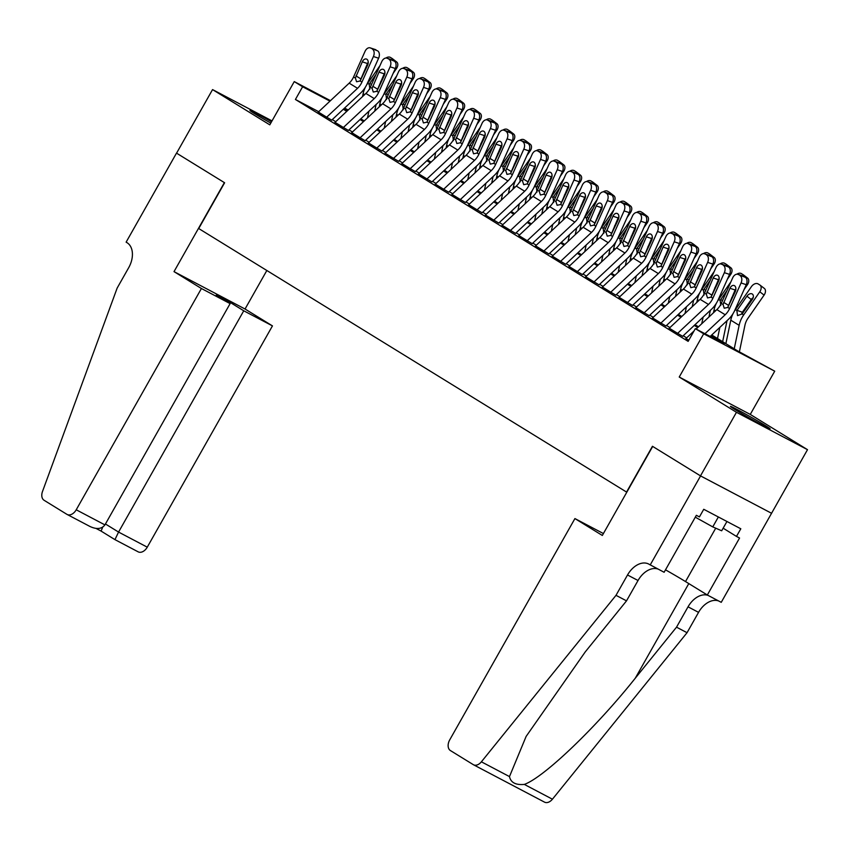 <?xml version="1.0" encoding="UTF-8"?>
<svg xmlns="http://www.w3.org/2000/svg" width="850" height="850" viewBox="0 0 850 850"><rect width="100%" height="100%" fill="white"/><g stroke="black" fill="none" stroke-linecap="round" stroke-linejoin="round"><path stroke-width="1.27" d="M765.234 425.478A22.812 0.765 29.5 0 0 743.474 412.941A22.812 0.765 29.5 0 0 730.405 406.364A22.812 0.765 29.5 0 0 735.282 409.721A22.812 0.765 29.5 0 0 757.042 422.259A22.812 0.765 29.5 0 0 770.111 428.825A22.812 0.765 29.5 0 0 765.234 425.478M271.533 121.762A22.812 0.765 29.5 0 0 249.953 110.426A22.812 0.765 29.5 0 0 254.819 113.783A22.812 0.765 29.5 0 0 270.778 123.091M711.747 334.974L737.577 350.88L774.722 371.184L703.694 333.795L695.332 328.652L724.136 343.804L710.972 335.697M650.207 564.942L700.57 475.926L652.694 446.431L602.331 535.457L574.919 518.574L449.735 739.851A8.776 5.876 -62.2 0 0 450.426 750.571L473.237 764.617A8.776 5.876 -62.2 0 0 473.471 764.756A8.776 5.876 -62.2 0 0 481.387 761.812L616.006 595.329L627.523 574.982A20.464 13.717 117.8 0 1 648.752 564.071A20.464 13.717 117.8 0 1 649.294 564.379L664.126 572.273L696.362 515.302L699.433 516.917L703.747 509.288L740.807 528.785L736.482 536.414L739.564 538.029L707.327 595L721.246 602.331L807.5 449.671L750.263 414.418L774.722 371.184M771.524 513.262L700.496 475.873L736.461 412.293L807.5 449.671M272.032 120.891L212.553 89.59L269.79 124.844L294.259 81.6L330.48 100.661M700.496 475.873L652.449 446.282L626.546 492.065L198.73 228.544L224.623 182.761L176.577 153.17L212.553 89.59M685.876 338.598L688.659 340.436M669.162 328.312L682.624 336.292M652.46 318.017L665.911 325.996M635.747 307.721L649.209 315.701L678.056 288.692A21.93 16.256 121.6 0 0 684.675 279.374L696.139 253.799L690.923 252.089A5.844 3.868 -71.8 0 0 689.956 244.726L688.287 243.706A5.844 3.868 -71.8 0 0 687.735 243.44A5.844 3.868 -71.8 0 0 682.571 246.946L671.107 272.521A14.62 10.837 121.6 0 1 666.697 278.736L635.853 307.615A10.232 7.586 -58.4 0 0 635.662 307.796M619.034 297.426L632.496 305.416M602.321 287.13L615.782 295.12M585.607 276.845L599.069 284.824M568.894 266.549L582.356 274.529L611.214 247.52A21.93 16.256 121.6 0 0 617.833 238.202L629.287 212.627L624.081 210.917A5.844 3.868 -71.8 0 0 623.103 203.554L621.435 202.523A5.844 3.868 -71.8 0 0 620.883 202.268A5.844 3.868 -71.8 0 0 615.719 205.764L604.265 231.349A14.62 10.837 121.6 0 1 599.856 237.554L569.001 266.443A10.232 7.586 -58.4 0 0 568.82 266.624M552.181 256.254L565.643 264.233L594.501 237.224A21.93 16.256 121.6 0 0 601.12 227.906L612.574 202.332L607.367 200.621A5.844 3.868 -71.8 0 0 606.401 193.258L604.722 192.227A5.844 3.868 -71.8 0 0 604.169 191.972A5.844 3.868 -71.8 0 0 599.006 195.479L587.552 221.053A14.62 10.837 121.6 0 1 583.143 227.258L552.298 256.148A10.232 7.586 -58.4 0 0 552.107 256.328M535.479 245.958L548.93 253.948M518.766 235.663L532.227 243.653M502.053 225.377L515.514 233.357M485.339 215.082L498.801 223.061L527.659 196.053A21.93 16.256 121.6 0 0 534.278 186.734L545.732 161.16L540.515 159.449A5.844 3.868 -71.8 0 0 539.548 152.086L537.88 151.056A5.844 3.868 -71.8 0 0 537.327 150.801A5.844 3.868 -71.8 0 0 532.164 154.296L520.71 179.881A14.62 10.837 121.6 0 1 516.29 186.086L485.446 214.976A10.232 7.586 -58.4 0 0 485.265 215.156M468.626 204.786L482.088 212.766M451.913 194.491L465.375 202.47M435.2 184.195L448.662 192.185L477.519 165.166A21.93 16.256 121.6 0 0 484.139 155.847L495.592 130.273L490.386 128.562A5.844 3.868 -71.8 0 0 489.419 121.21L487.741 120.179A5.844 3.868 -71.8 0 0 487.188 119.924A5.844 3.868 -71.8 0 0 482.024 123.42L470.571 148.994A14.62 10.837 121.6 0 1 466.161 155.21L435.317 184.099A10.232 7.586 -58.4 0 0 435.126 184.269M418.498 173.91L431.949 181.889L460.806 154.881A21.93 16.256 121.6 0 0 467.426 145.562L478.879 119.978L473.673 118.277A5.844 3.868 -71.8 0 0 472.706 110.914L471.027 109.884A5.844 3.868 -71.8 0 0 470.475 109.629A5.844 3.868 -71.8 0 0 465.311 113.124L453.858 138.699A14.62 10.837 121.6 0 1 449.448 144.914L418.604 173.804A10.232 7.586 -58.4 0 0 418.413 173.984M401.784 163.614L415.236 171.594M385.071 153.319L398.533 161.298M368.358 143.023L381.82 151.002M351.645 132.727L365.107 140.718M334.932 122.442L348.394 130.422M318.686 111.711L295.418 99.471L688.139 341.371L695.332 328.652M686.662 337.875L683.219 335.75M669.949 327.579L666.506 325.454M653.236 317.284L649.793 315.169M636.523 306.988L633.08 304.874M619.809 296.692L616.367 294.578M603.096 286.408L599.664 284.283M586.394 276.112L582.951 273.987M569.681 265.816L566.238 263.702M552.968 255.521L549.525 253.406M536.254 245.225L532.812 243.111M519.541 234.94L516.099 232.815M502.828 224.644L499.386 222.519M486.115 214.349L482.683 212.224M469.413 204.053L465.97 201.939M452.699 193.758L449.257 191.643M435.986 183.472L432.544 181.347M419.273 173.177L415.831 171.052M402.56 162.881L399.118 160.756M385.847 152.586L382.404 150.471M369.134 142.29L365.702 140.176M352.421 131.994L348.989 129.88M335.718 121.709L332.276 119.584M318.219 112.147L331.681 120.126M750.263 414.418L679.224 377.039L736.461 412.293M679.224 377.039L703.694 333.795M295.418 99.471L302.611 86.753L294.259 81.6M347.703 110.479L344.845 108.981L347.533 110.638M360.804 118.809L364.246 120.923M377.517 129.104L380.959 131.219M394.23 139.4L397.672 141.514M410.943 149.685L414.386 151.81M427.656 159.981L431.099 162.106M444.369 170.276L447.801 172.391M461.082 180.572L464.514 182.686M477.785 190.867L481.228 192.982M494.498 201.153L497.941 203.278M511.211 211.448L514.654 213.573M527.924 221.744L531.367 223.858M544.638 232.039L548.08 234.154M561.351 242.335L564.793 244.449M578.064 252.62L581.496 254.745M594.766 262.916L598.209 265.041M611.479 273.211L614.922 275.336M628.192 283.507L631.635 285.621M644.906 293.803L648.348 295.917M661.619 304.087L665.061 306.212M678.332 314.383L681.774 316.508M695.045 324.679L698.477 326.804M344.558 108.078L348.213 110.001M329.97 101.15L302.611 86.753M697.701 327.526L694.259 325.412M680.988 317.231L677.556 315.116M664.286 306.935L660.843 304.821M647.572 296.65L644.13 294.525M630.859 286.354L627.417 284.229M614.146 276.059L610.704 273.934M597.433 265.763L593.991 263.649M580.72 255.468L577.278 253.353M564.007 245.183L560.575 243.058M547.304 234.887L543.862 232.762M530.591 224.591L527.149 222.466M513.878 214.296L510.436 212.181M497.165 204L493.723 201.886M480.452 193.704L477.009 191.59M463.739 183.419L460.296 181.294M447.026 173.124L443.594 170.999M430.323 162.828L426.881 160.714M413.61 152.532L410.168 150.418M396.897 142.237L393.454 140.123M380.184 131.952L376.741 129.827M363.471 121.656L360.028 119.531M346.757 111.361L343.315 109.246M318.144 112.221A10.232 7.586 -58.4 0 1 318.336 112.041L349.18 83.151A14.62 10.837 121.6 0 0 353.589 76.946L365.043 51.361A5.844 3.868 -71.8 0 1 370.207 47.866A5.844 3.868 -71.8 0 1 370.759 48.121L377.644 50.862L370.759 48.121M331.67 120.158L360.538 93.118A21.93 16.256 121.6 0 0 367.158 83.799L378.611 58.225L373.405 56.514A5.844 3.868 -71.8 0 0 372.438 49.151M326.506 117.364A10.232 7.586 -58.4 0 1 326.687 117.183L357.531 88.304A14.62 10.837 121.6 0 0 361.941 82.089L373.405 56.514M368.231 62.284A4.675 3.092 -71.8 0 0 367.487 63.537L360.028 81.09M377.644 50.862A5.844 3.868 108.2 0 1 378.611 58.225M370.207 47.866L375.424 49.576A5.844 3.868 108.2 0 1 375.976 49.831M355.385 78.051L362.281 61.827A4.675 3.092 108.2 0 1 366.403 59.032A4.675 3.092 108.2 0 1 366.849 59.234A4.675 3.092 108.2 0 1 367.625 65.121L360.145 80.984L356.575 81.759L355.385 78.051L353.589 76.946M374.712 111.127L376.093 104.486M393.168 73.323L396.44 68.637L395.547 67.957M380.577 81.919L382.946 78.519M367.508 117.874L368.9 111.233M362.525 96.603L363.12 93.723A21.93 16.256 -58.4 0 1 365.5 86.955M366.616 84.936A21.93 16.256 -58.4 0 1 367.668 83.321L379.971 65.631M369.867 89.165L369.219 84.267L369.676 83.523L371.588 84.373M385.921 58.034A5.844 3.91 -52.5 0 1 390.447 57.449L392.116 58.48A5.844 3.91 -52.5 0 1 392.339 58.629L396.652 61.933A5.844 3.91 127.5 0 1 396.44 68.637M376.093 74.29L369.676 83.523M393.444 60.594A5.844 3.91 -52.5 0 0 392.339 58.629M726.941 521.486L721.682 530.783L712.757 526.894L695.3 517.183M718.367 516.97L712.757 526.894M201.418 288.511L76.224 509.788L104.933 524.896L230.116 303.62L201.418 288.511L174.016 271.628L224.379 182.612L176.502 153.117L126.129 242.144L127.054 242.707A20.464 13.717 -62.2 0 1 128.679 267.718L117.162 288.065L42.5 491.481A8.776 5.876 -62.2 0 0 44.083 500.278L66.895 514.335A8.776 5.876 -62.2 0 0 67.129 514.462A8.776 5.876 -62.2 0 0 76.224 509.788M266.836 270.502L245.044 309.017L174.016 271.628M245.044 309.017L272.457 325.89L243.748 310.792L229.883 302.249L216.251 295.078L230.116 303.62M243.748 310.792L118.564 532.068L147.262 547.166A8.776 5.876 117.8 0 1 138.167 551.841A8.776 5.876 117.8 0 1 137.934 551.714M272.457 325.89L147.262 547.166M229.883 302.249L229.373 303.152M138.167 551.841L114.952 539.633L118.564 532.068L105.442 523.983M96.124 528.477L101.086 531.091L102.691 527.202M104.933 524.896C101.639 529.104 96.613 529.614 89.834 526.405L67.129 514.462M616.006 595.329L626.514 600.854L585.246 651.907L526.129 736.408L509.479 776.592C510.786 782.595 515.737 785.209 524.333 784.412C543.936 777.431 596.307 727.292 635.258 678.226L676.526 627.173L688.043 606.826A20.464 13.717 117.8 0 1 708.071 595.393M676.526 627.173L687.044 632.708L698.551 612.361A20.464 13.717 117.8 0 1 718.579 600.929M658.059 569.075A20.464 13.717 117.8 0 0 638.031 580.508L626.514 600.854M524.333 784.412L552.426 799.202L687.044 632.708M700.57 475.926L771.609 513.304M574.919 518.574L603.404 533.556M665.508 569.829A32.895 1.105 -150.5 0 1 685.514 581.57L707.327 595M552.426 799.202A8.776 5.876 117.8 0 1 544.51 802.134A8.776 5.876 117.8 0 1 544.276 802.007M723.148 528.201L736.482 536.414M334.858 122.517A10.232 7.586 -58.4 0 1 335.038 122.336L365.893 93.447A14.62 10.837 121.6 0 0 370.303 87.231L381.756 61.657A5.844 3.868 -71.8 0 1 386.92 58.161A5.844 3.868 -71.8 0 1 387.473 58.416L394.358 61.157L387.473 58.416M348.383 130.454L377.251 103.413A21.93 16.256 121.6 0 0 383.871 94.095L395.324 68.51L390.118 66.799A5.844 3.868 -71.8 0 0 389.141 59.447M343.209 127.659A10.232 7.586 -58.4 0 1 343.4 127.479L374.244 98.589A14.62 10.837 121.6 0 0 378.654 92.384L390.118 66.799M384.944 72.569A4.675 3.092 -71.8 0 0 384.2 73.833L376.741 91.386M394.358 61.157A5.844 3.868 108.2 0 1 395.324 68.51M386.92 58.161L392.137 59.872A5.844 3.868 108.2 0 1 392.689 60.127M372.098 88.347L378.983 72.123A4.675 3.092 108.2 0 1 383.116 69.328A4.675 3.092 108.2 0 1 383.562 69.53A4.675 3.092 108.2 0 1 384.338 75.416L376.858 91.269L373.288 92.055L372.098 88.347L370.303 87.231M351.571 132.802A10.232 7.586 -58.4 0 1 351.751 132.632L382.596 103.743A14.62 10.837 121.6 0 0 387.016 97.527L398.469 71.953A5.844 3.868 -71.8 0 1 403.633 68.457A5.844 3.868 -71.8 0 1 404.186 68.712L411.071 71.453L404.186 68.712M365.086 140.739L393.964 113.698A21.93 16.256 121.6 0 0 400.584 104.38L412.038 78.806L406.821 77.095A5.844 3.868 -71.8 0 0 405.854 69.743M359.922 137.955A10.232 7.586 -58.4 0 1 360.113 137.774L390.957 108.885A14.62 10.837 121.6 0 0 395.367 102.68L406.821 77.095M401.657 82.864A4.675 3.092 -71.8 0 0 400.913 84.129L393.454 101.681M411.071 71.453A5.844 3.868 108.2 0 1 412.038 78.806M403.633 68.457L408.85 70.157A5.844 3.868 108.2 0 1 409.402 70.422M388.811 98.632L395.696 82.418A4.675 3.092 108.2 0 1 399.829 79.624A4.675 3.092 108.2 0 1 400.276 79.826A4.675 3.092 108.2 0 1 401.051 85.712L393.571 101.564L390.001 102.351L388.811 98.632L387.016 97.527M368.284 143.097A10.232 7.586 -58.4 0 1 368.464 142.917L399.309 114.038A14.62 10.837 121.6 0 0 403.729 107.823L415.183 82.248A5.844 3.868 -71.8 0 1 420.346 78.742A5.844 3.868 -71.8 0 1 420.899 79.007L427.784 81.738L420.899 79.007M381.799 151.034L410.678 123.994A21.93 16.256 121.6 0 0 417.297 114.676L428.751 89.101L423.534 87.391A5.844 3.868 -71.8 0 0 422.567 80.038M376.635 148.251A10.232 7.586 -58.4 0 1 376.826 148.07L407.671 119.181A14.62 10.837 121.6 0 0 412.08 112.965L423.534 87.391M418.359 93.16A4.675 3.092 -71.8 0 0 417.626 94.424L410.168 111.977M427.784 81.738A5.844 3.868 108.2 0 1 428.751 89.101M420.346 78.742L425.553 80.453A5.844 3.868 108.2 0 1 426.105 80.707M405.524 108.927L412.409 92.714A4.675 3.092 108.2 0 1 416.543 89.909A4.675 3.092 108.2 0 1 416.989 90.121A4.675 3.092 108.2 0 1 417.764 96.007L410.284 111.86L406.714 112.646L405.524 108.927L403.729 107.823M384.997 153.393A10.232 7.586 -58.4 0 1 385.178 153.212L416.022 124.323A14.62 10.837 121.6 0 0 420.431 118.118L431.896 92.533A5.844 3.868 -71.8 0 1 437.059 89.037A5.844 3.868 -71.8 0 1 437.612 89.293L444.497 92.034L437.612 89.293M398.512 161.33L427.391 134.289A21.93 16.256 121.6 0 0 433.999 124.971L445.464 99.397L440.247 97.686A5.844 3.868 -71.8 0 0 439.28 90.323M393.348 158.536A10.232 7.586 -58.4 0 1 393.529 158.366L424.384 129.476A14.62 10.837 121.6 0 0 428.793 123.261L440.247 97.686M435.072 103.456A4.675 3.092 -71.8 0 0 434.339 104.709L426.881 122.272M444.497 92.034A5.844 3.868 108.2 0 1 445.464 99.397M437.059 89.037L442.266 90.748A5.844 3.868 108.2 0 1 442.818 91.003M422.237 119.223L429.123 103.009A4.675 3.092 108.2 0 1 433.256 100.204A4.675 3.092 108.2 0 1 433.691 100.417A4.675 3.092 108.2 0 1 434.467 106.303L426.987 122.156L423.428 122.942L422.237 119.223L420.431 118.118M391.425 121.422L392.806 114.782M409.881 83.619L413.153 78.922L412.261 78.253M397.29 92.214L399.659 88.804M384.221 128.169L385.613 121.529M379.238 106.887L379.833 104.019A21.93 16.256 -58.4 0 1 382.213 97.251M383.329 95.232A21.93 16.256 -58.4 0 1 384.381 93.606L396.684 75.926M386.58 99.45L385.932 94.562L386.389 93.808L388.301 94.658M402.634 68.329A5.844 3.91 -52.5 0 1 407.161 67.745L408.829 68.776A5.844 3.91 -52.5 0 1 409.052 68.924L413.366 72.229A5.844 3.91 127.5 0 1 413.153 78.922M392.806 84.586L386.389 93.808M410.157 70.89A5.844 3.91 -52.5 0 0 409.052 68.924M408.127 131.718L409.519 125.078M426.594 93.914L429.856 89.218L428.974 88.538M414.003 102.51L416.373 99.099M400.934 138.465L402.316 131.824M395.951 117.183L396.546 114.314A21.93 16.256 -58.4 0 1 398.926 107.546M400.042 105.527A21.93 16.256 -58.4 0 1 401.094 103.902L413.397 86.222M403.293 109.746L402.645 104.858L403.102 104.104L405.004 104.954M419.348 78.625A5.844 3.91 -52.5 0 1 423.874 78.041L425.542 79.061A5.844 3.91 -52.5 0 1 425.765 79.22L430.079 82.524A5.844 3.91 127.5 0 1 429.856 89.218M409.519 94.881L403.102 104.104M426.87 81.175A5.844 3.91 -52.5 0 0 425.765 79.22M424.841 142.014L426.233 135.373M443.307 104.21L446.569 99.514L445.687 98.834M430.716 112.806L433.086 109.395M417.647 148.75L419.029 142.109M412.664 127.479L413.259 124.61A21.93 16.256 -58.4 0 1 415.639 117.842M416.755 115.823A21.93 16.256 -58.4 0 1 417.807 114.198L430.111 96.517M420.006 120.041L419.358 115.154L419.815 114.399L421.717 115.249M436.061 88.921A5.844 3.91 -52.5 0 1 440.587 88.326L442.255 89.356A5.844 3.91 -52.5 0 1 442.478 89.516L446.781 92.809A5.844 3.91 127.5 0 1 446.569 99.514M426.233 105.177L419.815 114.399M443.583 91.471A5.844 3.91 -52.5 0 0 442.478 89.516M441.554 152.309L442.946 145.669M460.02 114.506L463.282 109.809L462.4 109.129M447.429 123.091L449.799 119.691M434.361 159.046L435.742 152.405M429.367 137.774L429.973 134.906A21.93 16.256 -58.4 0 1 432.353 128.127M433.468 126.108A21.93 16.256 -58.4 0 1 434.52 124.493L446.824 106.813M436.719 130.337L436.061 125.449L436.528 124.695L438.43 125.545M452.774 99.206A5.844 3.91 -52.5 0 1 457.3 98.621L458.968 99.652A5.844 3.91 -52.5 0 1 459.191 99.801L463.494 103.105A5.844 3.91 127.5 0 1 463.282 109.809M442.946 115.473L436.528 124.695M460.296 101.766A5.844 3.91 -52.5 0 0 459.191 99.801M401.699 163.689A10.232 7.586 -58.4 0 1 401.891 163.508L432.735 134.619A14.62 10.837 121.6 0 0 437.144 128.414L448.609 102.829A5.844 3.868 -71.8 0 1 453.772 99.333A5.844 3.868 -71.8 0 1 454.325 99.588L461.199 102.329L454.325 99.588M415.225 171.626L444.093 144.585A21.93 16.256 121.6 0 0 450.712 135.267L462.177 109.692L456.96 107.982A5.844 3.868 -71.8 0 0 455.993 100.619M410.061 168.831A10.232 7.586 -58.4 0 1 410.242 168.651L441.086 139.772A14.62 10.837 121.6 0 0 445.506 133.556L456.96 107.982M451.786 113.751A4.675 3.092 -71.8 0 0 451.053 115.005L443.594 132.558M461.199 102.329A5.844 3.868 108.2 0 1 462.177 109.692M453.772 99.333L458.979 101.044A5.844 3.868 108.2 0 1 459.531 101.299M438.951 129.519L445.836 113.294A4.675 3.092 108.2 0 1 449.969 110.5A4.675 3.092 108.2 0 1 450.404 110.702A4.675 3.092 108.2 0 1 451.18 116.588L443.7 132.451L440.141 133.227L438.951 129.519L437.144 128.414M458.267 162.594L459.659 155.954M476.723 124.801L479.995 120.105L479.113 119.425M464.132 133.386L466.512 129.986M451.063 169.341L452.455 162.701M446.08 148.07L446.686 145.191A21.93 16.256 -58.4 0 1 449.066 138.423M450.171 136.404A21.93 16.256 -58.4 0 1 451.223 134.789L463.537 117.109M453.433 140.633L452.774 135.734L453.231 134.991L455.143 135.841M469.487 109.501A5.844 3.91 -52.5 0 1 474.002 108.917L475.681 109.948A5.844 3.91 -52.5 0 1 475.894 110.096L480.207 113.401A5.844 3.91 127.5 0 1 479.995 120.105M459.659 125.768L453.231 134.991M477.009 112.062A5.844 3.91 -52.5 0 0 475.894 110.096M426.774 179.127A10.232 7.586 -58.4 0 1 426.955 178.946L457.799 150.057A14.62 10.837 121.6 0 0 462.219 143.852L473.673 118.277M468.499 124.036A4.675 3.092 -71.8 0 0 467.755 125.301L460.296 142.853M472.706 110.914L477.913 112.625L476.244 111.594L471.027 109.884M477.913 112.625A5.844 3.868 108.2 0 1 478.879 119.978M470.475 109.629L475.692 111.339A5.844 3.868 108.2 0 1 476.244 111.594M455.664 139.814L462.549 123.59A4.675 3.092 108.2 0 1 466.682 120.796A4.675 3.092 108.2 0 1 467.118 120.998A4.675 3.092 108.2 0 1 467.893 126.884L460.413 142.736L456.843 143.523L455.664 139.814L453.858 138.699M474.98 172.89L476.372 166.249M493.436 135.086L496.708 130.39L495.826 129.721M480.845 143.682L483.214 140.282M467.776 179.637L469.168 172.996M462.793 158.355L463.399 155.486A21.93 16.256 -58.4 0 1 465.779 148.718M466.884 146.699A21.93 16.256 -58.4 0 1 467.936 145.074L480.25 127.394M470.135 150.928L469.487 146.03L469.944 145.276L471.856 146.126M486.2 119.797A5.844 3.91 -52.5 0 1 490.716 119.213L492.394 120.243A5.844 3.91 -52.5 0 1 492.607 120.392L496.921 123.696A5.844 3.91 127.5 0 1 496.708 130.39M476.361 136.053L469.944 145.276M493.712 122.358A5.844 3.91 -52.5 0 0 492.607 120.392M443.487 189.423A10.232 7.586 -58.4 0 1 443.668 189.242L474.513 160.352A14.62 10.837 121.6 0 0 478.922 154.148L490.386 128.562M485.212 134.332A4.675 3.092 -71.8 0 0 484.468 135.596L477.009 153.149M489.419 121.21L494.626 122.921L492.957 121.89L487.741 120.179M494.626 122.921A5.844 3.868 108.2 0 1 495.592 130.273M487.188 119.924L492.405 121.635A5.844 3.868 108.2 0 1 492.957 121.89M472.366 150.11L479.262 133.886A4.675 3.092 108.2 0 1 483.384 131.091A4.675 3.092 108.2 0 1 483.831 131.293A4.675 3.092 108.2 0 1 484.606 137.179L477.126 153.032L473.556 153.818L472.366 150.11L470.571 148.994M491.693 183.186L493.074 176.545M510.149 145.382L513.421 140.686L512.539 140.016M497.558 153.977L499.928 150.567M484.489 189.933L485.881 183.292M479.506 168.651L480.101 165.782A21.93 16.256 -58.4 0 1 482.481 159.014M483.597 156.995A21.93 16.256 -58.4 0 1 484.649 155.369L496.953 137.689M486.848 161.213L486.2 156.326L486.657 155.571L488.569 156.421M502.902 130.093A5.844 3.91 -52.5 0 1 507.429 129.508L509.097 130.539A5.844 3.91 -52.5 0 1 509.32 130.688L513.634 133.992A5.844 3.91 127.5 0 1 513.421 140.686M493.074 146.349L486.657 155.571M510.425 132.653A5.844 3.91 -52.5 0 0 509.32 130.688M451.839 194.565A10.232 7.586 -58.4 0 1 452.019 194.384L482.874 165.506A14.62 10.837 121.6 0 0 487.284 159.29L498.737 133.716A5.844 3.868 -71.8 0 1 503.901 130.209A5.844 3.868 -71.8 0 1 504.454 130.475L511.339 133.206L504.454 130.475M465.364 202.502L494.233 175.461A21.93 16.256 121.6 0 0 500.852 166.143L512.306 140.569L507.099 138.858A5.844 3.868 -71.8 0 0 506.122 131.506M460.19 199.718A10.232 7.586 -58.4 0 1 460.381 199.538L491.226 170.648A14.62 10.837 121.6 0 0 495.635 164.433L507.099 138.858M501.925 144.627A4.675 3.092 -71.8 0 0 501.181 145.892L493.723 163.444M511.339 133.206A5.844 3.868 108.2 0 1 512.306 140.569M503.901 130.209L509.118 131.92A5.844 3.868 108.2 0 1 509.671 132.175M489.079 160.395L495.964 144.181A4.675 3.092 108.2 0 1 500.098 141.376A4.675 3.092 108.2 0 1 500.544 141.589A4.675 3.092 108.2 0 1 501.319 147.475L493.839 163.327L490.269 164.114L489.079 160.395L487.284 159.29M508.406 193.481L509.788 186.841M526.862 155.678L530.134 150.981L529.242 150.301M514.271 164.273L516.641 160.863M501.203 200.218L502.594 193.577M496.219 178.946L496.814 176.077A21.93 16.256 -58.4 0 1 499.194 169.309M500.31 167.291A21.93 16.256 -58.4 0 1 501.362 165.665L513.666 147.985M503.561 171.509L502.913 166.621L503.37 165.867L505.283 166.717M519.616 140.388A5.844 3.91 -52.5 0 1 524.142 139.793L525.81 140.824A5.844 3.91 -52.5 0 1 526.033 140.983L530.347 144.277A5.844 3.91 127.5 0 1 530.134 150.981M509.788 156.644L503.37 165.867M527.138 142.938A5.844 3.91 -52.5 0 0 526.033 140.983M468.552 204.861A10.232 7.586 -58.4 0 1 468.733 204.68L499.577 175.791A14.62 10.837 121.6 0 0 503.997 169.586L515.451 144.011A5.844 3.868 -71.8 0 1 520.614 140.505A5.844 3.868 -71.8 0 1 521.167 140.76L528.052 143.501L521.167 140.76M482.067 212.798L510.946 185.757A21.93 16.256 121.6 0 0 517.565 176.439L529.019 150.864L523.802 149.154A5.844 3.868 -71.8 0 0 522.835 141.791M476.903 210.003A10.232 7.586 -58.4 0 1 477.094 209.833L507.939 180.944A14.62 10.837 121.6 0 0 512.348 174.728L523.802 149.154M518.638 154.923A4.675 3.092 -71.8 0 0 517.894 156.177L510.436 173.74M528.052 143.501A5.844 3.868 108.2 0 1 529.019 150.864M520.614 140.505L525.831 142.216A5.844 3.868 108.2 0 1 526.384 142.471M505.793 170.691L512.678 154.477A4.675 3.092 108.2 0 1 516.811 151.672A4.675 3.092 108.2 0 1 517.257 151.884A4.675 3.092 108.2 0 1 518.033 157.771L510.553 173.623L506.983 174.409L505.793 170.691L503.997 169.586M525.109 203.777L526.501 197.136M543.575 165.973L546.837 161.277L545.955 160.597M530.984 174.558L533.354 171.158M517.916 210.513L519.297 203.873M512.933 189.242L513.528 186.373A21.93 16.256 -58.4 0 1 515.908 179.594M517.023 177.576A21.93 16.256 -58.4 0 1 518.075 175.961L530.379 158.281M520.274 181.804L519.626 176.917L520.083 176.163L521.985 177.012M536.329 150.673A5.844 3.91 -52.5 0 1 540.855 150.089L542.523 151.119A5.844 3.91 -52.5 0 1 542.746 151.268L547.06 154.572A5.844 3.91 127.5 0 1 546.837 161.277M526.501 166.94L520.083 176.163M543.851 153.234A5.844 3.91 -52.5 0 0 542.746 151.268M493.616 220.299A10.232 7.586 -58.4 0 1 493.808 220.129L524.652 191.239A14.62 10.837 121.6 0 0 529.061 185.024L540.515 159.449M535.341 165.219A4.675 3.092 -71.8 0 0 534.608 166.472L527.149 184.025M539.548 152.086L544.765 153.797L537.88 151.056M544.765 153.797A5.844 3.868 108.2 0 1 545.732 161.16M537.327 150.801L542.534 152.511A5.844 3.868 108.2 0 1 543.086 152.766M522.506 180.986L529.391 164.762A4.675 3.092 108.2 0 1 533.524 161.968A4.675 3.092 108.2 0 1 533.97 162.169A4.675 3.092 108.2 0 1 534.746 168.056L527.266 183.919L523.696 184.694L522.506 180.986L520.71 179.881M541.822 214.062L543.214 207.421M560.288 176.269L563.55 171.572L562.668 170.893M547.697 184.854L550.067 181.454M534.629 220.809L536.01 214.168M529.646 199.538L530.241 196.658A21.93 16.256 -58.4 0 1 532.621 189.89M533.736 187.871A21.93 16.256 -58.4 0 1 534.788 186.256L547.092 168.576M536.987 192.1L536.339 187.202L536.796 186.458L538.698 187.308M553.042 160.969A5.844 3.91 -52.5 0 1 557.568 160.384L559.236 161.415A5.844 3.91 -52.5 0 1 559.459 161.564L563.763 164.868A5.844 3.91 127.5 0 1 563.55 171.572M543.214 177.236L536.796 186.458M560.564 163.529A5.844 3.91 -52.5 0 0 559.459 161.564M501.978 225.452A10.232 7.586 -58.4 0 1 502.159 225.271L533.003 196.382A14.62 10.837 121.6 0 0 537.413 190.166L548.877 164.592A5.844 3.868 -71.8 0 1 554.041 161.096A5.844 3.868 -71.8 0 1 554.593 161.351L561.478 164.093L554.593 161.351M515.493 233.389L544.372 206.348A21.93 16.256 121.6 0 0 550.981 197.03L562.445 171.445L557.228 169.745A5.844 3.868 -71.8 0 0 556.261 162.382M510.329 230.594A10.232 7.586 -58.4 0 1 510.51 230.414L541.365 201.524A14.62 10.837 121.6 0 0 545.774 195.319L557.228 169.745M552.054 175.514A4.675 3.092 -71.8 0 0 551.321 176.768L543.862 194.321M561.478 164.093A5.844 3.868 108.2 0 1 562.445 171.445M554.041 161.096L559.247 162.807A5.844 3.868 108.2 0 1 559.799 163.062M539.219 191.282L546.104 175.058A4.675 3.092 108.2 0 1 550.237 172.263A4.675 3.092 108.2 0 1 550.673 172.465A4.675 3.092 108.2 0 1 551.448 178.351L543.968 194.204L540.409 194.99L539.219 191.282L537.413 190.166M558.535 224.357L559.927 217.717M577.001 186.554L580.263 181.868L579.381 181.188M564.411 195.149L566.78 191.749M551.342 231.104L552.723 224.464M546.348 209.822L546.954 206.954A21.93 16.256 -58.4 0 1 549.334 200.186M550.449 198.167A21.93 16.256 -58.4 0 1 551.501 196.541L563.805 178.861M553.701 202.396L553.042 197.498L553.509 196.743L555.411 197.593M569.755 171.264A5.844 3.91 -52.5 0 1 574.281 170.68L575.949 171.711A5.844 3.91 -52.5 0 1 576.173 171.859L580.476 175.164A5.844 3.91 127.5 0 1 580.263 181.868M559.927 187.521L553.509 196.743M577.278 173.825A5.844 3.91 -52.5 0 0 576.173 171.859M518.681 235.737A10.232 7.586 -58.4 0 1 518.872 235.567L549.716 206.678A14.62 10.837 121.6 0 0 554.126 200.462L565.59 174.887A5.844 3.868 -71.8 0 1 570.754 171.392A5.844 3.868 -71.8 0 1 571.306 171.647L578.181 174.388L571.306 171.647M532.206 243.674L561.074 216.633A21.93 16.256 121.6 0 0 567.694 207.315L579.158 181.741L573.941 180.03A5.844 3.868 -71.8 0 0 572.974 172.678M527.043 240.89A10.232 7.586 -58.4 0 1 527.223 240.709L558.067 211.82A14.62 10.837 121.6 0 0 562.487 205.615L573.941 180.03M568.767 185.799A4.675 3.092 -71.8 0 0 568.034 187.064L560.575 204.616M578.181 174.388A5.844 3.868 108.2 0 1 579.158 181.741M570.754 171.392L575.96 173.102A5.844 3.868 108.2 0 1 576.513 173.357M555.932 201.577L562.817 185.353A4.675 3.092 108.2 0 1 566.95 182.559A4.675 3.092 108.2 0 1 567.386 182.761A4.675 3.092 108.2 0 1 568.161 188.647L560.681 204.499L557.122 205.286L555.932 201.577L554.126 200.462M575.248 234.653L576.64 228.012M593.704 196.849L596.976 192.153L596.094 191.484M581.113 205.445L583.493 202.034M568.044 241.4L569.436 234.759M563.061 220.118L563.667 217.249A21.93 16.256 -58.4 0 1 566.047 210.481M567.152 208.462A21.93 16.256 -58.4 0 1 568.204 206.837L580.518 189.157M570.414 212.681L569.755 207.793L570.212 207.039L572.124 207.889M586.468 181.56A5.844 3.91 -52.5 0 1 590.984 180.976L592.662 182.006A5.844 3.91 -52.5 0 1 592.875 182.155L597.189 185.459A5.844 3.91 127.5 0 1 596.976 192.153M576.64 197.816L570.212 207.039M593.991 184.121A5.844 3.91 -52.5 0 0 592.875 182.155M535.394 246.032A10.232 7.586 -58.4 0 1 535.585 245.863L566.429 216.973A14.62 10.837 121.6 0 0 570.839 210.758L582.293 185.183A5.844 3.868 -71.8 0 1 587.456 181.688A5.844 3.868 -71.8 0 1 588.009 181.942L594.894 184.673L588.009 181.942M548.919 253.969L577.787 226.929A21.93 16.256 121.6 0 0 584.407 217.611L595.861 192.036L590.654 190.326A5.844 3.868 -71.8 0 0 589.688 182.973M543.756 251.186A10.232 7.586 -58.4 0 1 543.936 251.005L574.781 222.116A14.62 10.837 121.6 0 0 579.201 215.9L590.654 190.326M585.48 196.095A4.675 3.092 -71.8 0 0 584.736 197.359L577.278 214.912M594.894 184.673A5.844 3.868 108.2 0 1 595.861 192.036M587.456 181.688L592.673 183.387A5.844 3.868 108.2 0 1 593.226 183.653M572.645 211.863L579.53 195.649A4.675 3.092 108.2 0 1 583.663 192.844A4.675 3.092 108.2 0 1 584.099 193.056A4.675 3.092 108.2 0 1 584.874 198.942L577.394 214.795L573.824 215.581L572.645 211.863L570.839 210.758M591.961 244.949L593.353 238.308M610.417 207.145L613.689 202.449L612.808 201.769M597.826 215.741L600.196 212.33M584.758 251.685L586.149 245.044M579.774 230.414L580.38 227.545A21.93 16.256 -58.4 0 1 582.76 220.777M583.865 218.758A21.93 16.256 -58.4 0 1 584.917 217.133L597.231 199.452M587.116 222.976L586.468 218.089L586.925 217.334L588.838 218.184M603.181 191.856A5.844 3.91 -52.5 0 1 607.697 191.261L609.376 192.291A5.844 3.91 -52.5 0 1 609.588 192.451L613.902 195.744A5.844 3.91 127.5 0 1 613.689 202.449M593.353 208.112L586.925 217.334M610.693 194.406A5.844 3.91 -52.5 0 0 609.588 192.451M560.469 261.471A10.232 7.586 -58.4 0 1 560.649 261.301L591.494 232.411A14.62 10.837 121.6 0 0 595.903 226.196L607.367 200.621M602.193 206.391A4.675 3.092 -71.8 0 0 601.449 207.644L593.991 225.208M606.401 193.258L611.607 194.969L609.939 193.938L604.722 192.227M611.607 194.969A5.844 3.868 108.2 0 1 612.574 202.332M604.169 191.972L609.386 193.683A5.844 3.868 108.2 0 1 609.939 193.938M589.347 222.158L596.243 205.944A4.675 3.092 108.2 0 1 600.366 203.139A4.675 3.092 108.2 0 1 600.812 203.352A4.675 3.092 108.2 0 1 601.588 209.238L594.107 225.091L590.537 225.877L589.347 222.158L587.552 221.053M608.674 255.244L610.056 248.604M627.13 217.441L630.403 212.744L629.521 212.064M614.539 226.026L616.909 222.626M601.471 261.981L602.862 255.34M596.487 240.709L597.082 237.841A21.93 16.256 -58.4 0 1 599.463 231.072M600.578 229.043A21.93 16.256 -58.4 0 1 601.63 227.428L613.934 209.748M603.829 233.272L603.181 228.384L603.638 227.63L605.551 228.48M619.884 202.151A5.844 3.91 -52.5 0 1 624.41 201.556L626.078 202.587A5.844 3.91 -52.5 0 1 626.301 202.736L630.615 206.04A5.844 3.91 127.5 0 1 630.403 212.744M610.056 218.407L603.638 227.63M627.406 204.701A5.844 3.91 -52.5 0 0 626.301 202.736M577.171 271.766A10.232 7.586 -58.4 0 1 577.362 271.596L608.207 242.707A14.62 10.837 121.6 0 0 612.616 236.491L624.081 210.917M618.906 216.686A4.675 3.092 -71.8 0 0 618.162 217.94L610.704 235.492M623.103 203.554L628.32 205.264L621.435 202.523M628.32 205.264A5.844 3.868 108.2 0 1 629.287 212.627M620.883 202.268L626.099 203.979A5.844 3.868 108.2 0 1 626.652 204.234M606.061 232.454L612.956 216.229A4.675 3.092 108.2 0 1 617.079 213.435A4.675 3.092 108.2 0 1 617.525 213.637A4.675 3.092 108.2 0 1 618.301 219.523L610.821 235.386L607.251 236.162L606.061 232.454L604.265 231.349M625.388 265.529L626.769 258.889M643.843 227.736L647.116 223.04L646.223 222.36M631.253 236.321L633.622 232.921M618.184 272.276L619.576 265.636M613.201 251.005L613.796 248.126A21.93 16.256 -58.4 0 1 616.176 241.357M617.291 239.339A21.93 16.256 -58.4 0 1 618.343 237.724L630.647 220.044M620.543 243.567L619.894 238.68L620.351 237.926L622.264 238.776M636.597 212.436A5.844 3.91 -52.5 0 1 641.123 211.852L642.791 212.883A5.844 3.91 -52.5 0 1 643.014 213.031L647.328 216.336A5.844 3.91 127.5 0 1 647.116 223.04M626.769 228.703L620.351 237.926M644.119 214.997A5.844 3.91 -52.5 0 0 643.014 213.031M585.533 276.919A10.232 7.586 -58.4 0 1 585.714 276.739L616.558 247.849A14.62 10.837 121.6 0 0 620.978 241.634L632.432 216.059A5.844 3.868 -71.8 0 1 637.596 212.564A5.844 3.868 -71.8 0 1 638.148 212.819L645.033 215.56L638.148 212.819M599.048 284.856L627.927 257.816A21.93 16.256 121.6 0 0 634.546 248.498L646 222.913L640.783 221.212A5.844 3.868 -71.8 0 0 639.816 213.849M593.884 282.062A10.232 7.586 -58.4 0 1 594.076 281.881L624.92 253.002A14.62 10.837 121.6 0 0 629.329 246.787L640.783 221.212M635.619 226.982A4.675 3.092 -71.8 0 0 634.876 228.236L627.417 245.788M645.033 215.56A5.844 3.868 108.2 0 1 646 222.913M637.596 212.564L642.812 214.274A5.844 3.868 108.2 0 1 643.365 214.529M622.774 242.749L629.659 226.525A4.675 3.092 108.2 0 1 633.792 223.731A4.675 3.092 108.2 0 1 634.238 223.933A4.675 3.092 108.2 0 1 635.014 229.819L627.534 245.671L623.964 246.458L622.774 242.749L620.978 241.634M642.09 275.825L643.482 269.184M660.556 238.021L663.818 233.336L662.936 232.656M647.966 246.617L650.335 243.217M634.897 282.572L636.278 275.931M629.914 261.29L630.509 258.421A21.93 16.256 -58.4 0 1 632.889 251.653M634.004 249.634A21.93 16.256 -58.4 0 1 635.056 248.009L647.36 230.329M637.256 253.863L636.607 248.965L637.064 248.211L638.966 249.061M653.31 222.732A5.844 3.91 -52.5 0 1 657.836 222.148L659.504 223.178A5.844 3.91 -52.5 0 1 659.727 223.327L664.041 226.631A5.844 3.91 127.5 0 1 663.818 233.336M643.482 238.988L637.064 248.211M660.832 225.292A5.844 3.91 -52.5 0 0 659.727 223.327M602.246 287.204A10.232 7.586 -58.4 0 1 602.427 287.034L633.271 258.145A14.62 10.837 121.6 0 0 637.691 251.929L649.145 226.355A5.844 3.868 -71.8 0 1 654.309 222.859A5.844 3.868 -71.8 0 1 654.861 223.114L661.746 225.856L654.861 223.114M615.761 295.141L644.64 268.101A21.93 16.256 121.6 0 0 651.259 258.783L662.713 233.208L657.496 231.498A5.844 3.868 -71.8 0 0 656.529 224.145M610.597 292.358A10.232 7.586 -58.4 0 1 610.789 292.177L641.633 263.288A14.62 10.837 121.6 0 0 646.043 257.082L657.496 231.498M652.322 237.267A4.675 3.092 -71.8 0 0 651.589 238.531L644.13 256.084M661.746 225.856A5.844 3.868 108.2 0 1 662.713 233.208M654.309 222.859L659.515 224.57A5.844 3.868 108.2 0 1 660.067 224.825M639.487 253.045L646.372 236.821A4.675 3.092 108.2 0 1 650.505 234.026A4.675 3.092 108.2 0 1 650.951 234.228A4.675 3.092 108.2 0 1 651.727 240.114L644.247 255.967L640.677 256.753L639.487 253.045L637.691 251.929M658.803 286.121L660.195 279.48M677.269 248.317L680.531 243.621L679.649 242.951M664.679 256.913L667.048 253.502M651.61 292.868L652.991 286.227M646.627 271.586L647.222 268.717A21.93 16.256 -58.4 0 1 649.602 261.949M650.718 259.93A21.93 16.256 -58.4 0 1 651.769 258.304L664.073 240.624M653.969 264.148L653.321 259.261L653.778 258.506L655.679 259.356M670.023 233.028A5.844 3.91 -52.5 0 1 674.549 232.443L676.218 233.474A5.844 3.91 -52.5 0 1 676.441 233.623L680.744 236.927A5.844 3.91 127.5 0 1 680.531 243.621M660.195 249.284L653.778 258.506M677.546 235.588A5.844 3.91 -52.5 0 0 676.441 233.623M618.959 297.5A10.232 7.586 -58.4 0 1 619.14 297.33L649.984 268.441A14.62 10.837 121.6 0 0 654.394 262.225L665.858 236.651A5.844 3.868 -71.8 0 1 671.022 233.155A5.844 3.868 -71.8 0 1 671.574 233.41L678.459 236.141L671.574 233.41M632.474 305.437L661.353 278.396A21.93 16.256 121.6 0 0 667.962 269.078L679.426 243.504L674.209 241.793A5.844 3.868 -71.8 0 0 673.242 234.441M627.311 302.653A10.232 7.586 -58.4 0 1 627.491 302.473L658.346 273.583A14.62 10.837 121.6 0 0 662.756 267.368L674.209 241.793M669.035 247.562A4.675 3.092 -71.8 0 0 668.302 248.827L660.843 266.379M678.459 236.141A5.844 3.868 108.2 0 1 679.426 243.504M671.022 233.155L676.228 234.855A5.844 3.868 108.2 0 1 676.781 235.121M656.2 263.33L663.085 247.116A4.675 3.092 108.2 0 1 667.218 244.311A4.675 3.092 108.2 0 1 667.654 244.524A4.675 3.092 108.2 0 1 668.429 250.41L660.949 266.262L657.39 267.049L656.2 263.33L654.394 262.225M675.516 296.416L676.908 289.776M693.982 258.613L697.244 253.916L696.362 253.236M681.392 267.208L683.761 263.798M668.323 303.163L669.704 296.512M663.329 281.881L663.935 279.013A21.93 16.256 -58.4 0 1 666.315 272.244M667.431 270.226A21.93 16.256 -58.4 0 1 668.482 268.6L680.786 250.92M670.682 274.444L670.023 269.556L670.491 268.802L672.393 269.652M686.736 243.323A5.844 3.91 -52.5 0 1 691.263 242.728L692.931 243.759A5.844 3.91 -52.5 0 1 693.154 243.918L697.457 247.222A5.844 3.91 127.5 0 1 697.244 253.916M676.908 259.579L670.491 268.802M694.259 245.873A5.844 3.91 -52.5 0 0 693.154 243.918M644.024 312.938A10.232 7.586 -58.4 0 1 644.204 312.768L675.049 283.879A14.62 10.837 121.6 0 0 679.469 277.663L690.923 252.089M685.748 257.858A4.675 3.092 -71.8 0 0 685.015 259.123L677.556 276.675M689.956 244.726L695.162 246.436L693.494 245.406L688.287 243.706M695.162 246.436A5.844 3.868 108.2 0 1 696.139 253.799M687.735 243.44L692.941 245.151A5.844 3.868 108.2 0 1 693.494 245.406M672.913 273.626L679.798 257.412A4.675 3.092 108.2 0 1 683.931 254.607A4.675 3.092 108.2 0 1 684.367 254.819A4.675 3.092 108.2 0 1 685.143 260.706L677.662 276.558L674.103 277.344L672.913 273.626L671.107 272.521M692.229 306.712L693.621 300.071M710.685 268.908L713.957 264.212L713.076 263.532M698.094 277.493L700.474 274.093M685.026 313.448L686.418 306.808M680.043 292.177L680.648 289.308A21.93 16.256 -58.4 0 1 683.028 282.54M684.133 280.511A21.93 16.256 -58.4 0 1 685.185 278.896L697.499 261.216M687.395 284.739L686.736 279.852L687.193 279.098L689.106 279.947M703.449 253.619A5.844 3.91 -52.5 0 1 707.965 253.024L709.644 254.054A5.844 3.91 -52.5 0 1 709.856 254.203L714.17 257.507A5.844 3.91 127.5 0 1 713.957 264.212M693.621 269.875L687.193 279.098M710.972 256.169A5.844 3.91 -52.5 0 0 709.856 254.203M652.375 318.091A10.232 7.586 -58.4 0 1 652.566 317.911L683.411 289.021A14.62 10.837 121.6 0 0 687.82 282.816L699.274 257.231A5.844 3.868 -71.8 0 1 704.438 253.736A5.844 3.868 -71.8 0 1 704.99 253.991L711.875 256.732L704.99 253.991M665.901 326.028L694.769 298.987A21.93 16.256 121.6 0 0 701.388 289.669L712.842 264.095L707.636 262.384A5.844 3.868 -71.8 0 0 706.669 255.021M660.737 323.234A10.232 7.586 -58.4 0 1 660.918 323.064L691.762 294.174A14.62 10.837 121.6 0 0 696.182 287.959L707.636 262.384M702.461 268.154A4.675 3.092 -71.8 0 0 701.718 269.408L694.259 286.971M711.875 256.732A5.844 3.868 108.2 0 1 712.842 264.095M704.438 253.736L709.654 255.446A5.844 3.868 108.2 0 1 710.207 255.701M689.626 283.921L696.511 267.697A4.675 3.092 108.2 0 1 700.644 264.902A4.675 3.092 108.2 0 1 701.08 265.104A4.675 3.092 108.2 0 1 701.856 270.991L694.376 286.854L690.806 287.64L689.626 283.921L687.82 282.816M708.942 317.007L710.334 310.356M727.398 279.204L730.671 274.507L729.789 273.828M714.808 287.789L717.177 284.389M701.739 323.744L703.131 317.103M696.756 302.473L697.361 299.593A21.93 16.256 -58.4 0 1 699.741 292.825M700.846 290.806A21.93 16.256 -58.4 0 1 701.898 289.191L714.213 271.511M704.097 295.035L703.449 290.147L703.906 289.393L705.819 290.243M720.162 263.904A5.844 3.91 -52.5 0 1 724.678 263.319L726.357 264.35A5.844 3.91 -52.5 0 1 726.569 264.499L730.883 267.803A5.844 3.91 127.5 0 1 730.671 274.507M710.334 280.171L703.906 289.393M727.674 266.464A5.844 3.91 -52.5 0 0 726.569 264.499M669.088 328.387A10.232 7.586 -58.4 0 1 669.279 328.206L700.124 299.317A14.62 10.837 121.6 0 0 704.533 293.101L715.987 267.527A5.844 3.868 -71.8 0 1 721.151 264.031A5.844 3.868 -71.8 0 1 721.703 264.286L728.588 267.027L721.703 264.286M682.614 336.324L711.482 309.283A21.93 16.256 121.6 0 0 718.101 299.965L729.555 274.38L724.349 272.68A5.844 3.868 -71.8 0 0 723.382 265.317M677.45 333.529A10.232 7.586 -58.4 0 1 677.631 333.349L708.475 304.47A14.62 10.837 121.6 0 0 712.884 298.254L724.349 272.68M719.174 278.449A4.675 3.092 -71.8 0 0 718.431 279.703L710.972 297.256M728.588 267.027A5.844 3.868 108.2 0 1 729.555 274.38M721.151 264.031L726.367 265.742A5.844 3.868 108.2 0 1 726.92 265.997M706.329 294.217L713.224 277.993A4.675 3.092 108.2 0 1 717.347 275.198A4.675 3.092 108.2 0 1 717.793 275.4A4.675 3.092 108.2 0 1 718.569 281.286L711.089 297.149L707.519 297.925L706.329 294.217L704.533 293.101M722.649 341.679L727.037 320.652M744.111 289.489L747.384 284.803L746.502 284.123M731.521 298.084L733.89 294.684M717.517 338.523L719.844 327.399M713.469 312.757L714.064 309.889A21.93 16.256 -58.4 0 1 716.444 303.121M717.559 301.102A21.93 16.256 -58.4 0 1 718.611 299.476L730.915 281.796M720.811 305.331L720.162 300.433L720.619 299.678L722.532 300.528M736.865 274.199A5.844 3.91 -52.5 0 1 741.391 273.615L743.059 274.646A5.844 3.91 -52.5 0 1 743.282 274.794L747.596 278.099A5.844 3.91 127.5 0 1 747.384 284.803M727.037 290.456L720.619 299.678M744.388 276.76A5.844 3.91 -52.5 0 0 743.282 274.794M685.801 338.683A10.232 7.586 -58.4 0 1 685.982 338.502L694.014 330.979M696.086 329.046L716.837 309.612A14.62 10.837 121.6 0 0 721.246 303.397L732.7 277.822A5.844 3.868 -71.8 0 1 737.864 274.327A5.844 3.868 -71.8 0 1 738.416 274.582L745.301 277.323L738.416 274.582M710.164 336.451L728.195 319.579A21.93 16.256 121.6 0 0 734.814 310.261L746.268 284.676L741.062 282.965A5.844 3.868 -71.8 0 0 740.084 275.612M704.947 333.71L725.188 314.755A14.62 10.837 121.6 0 0 729.597 308.55L741.062 282.965M735.888 288.734A4.675 3.092 -71.8 0 0 735.144 289.999L727.685 307.551M745.301 277.323A5.844 3.868 108.2 0 1 746.268 284.676M737.864 274.327L743.081 276.038A5.844 3.868 108.2 0 1 743.633 276.293M723.042 304.513L729.938 288.288A4.675 3.092 108.2 0 1 734.06 285.494A4.675 3.092 108.2 0 1 734.506 285.696A4.675 3.092 108.2 0 1 735.282 291.582L727.802 307.434L724.232 308.221L723.042 304.513L721.246 303.397M739.383 351.836L744.961 325.168A14.62 10.837 -58.4 0 1 747.989 318.229L764.097 295.088L759.783 291.794A5.844 3.91 -52.5 0 0 759.996 285.09A5.844 3.91 -52.5 0 0 759.773 284.941L758.104 283.911A5.844 3.91 -52.5 0 0 751.421 286.641L735.324 309.772L742.379 312.226L751.23 299.498L746.927 296.193L737.332 309.974M734.23 348.819L739.139 325.327A21.93 16.256 -58.4 0 1 743.676 314.925L759.783 291.794M725.868 343.666L730.777 320.184A21.93 16.256 -58.4 0 1 733.157 313.416M734.273 311.397A21.93 16.256 -58.4 0 1 735.324 309.772M746.927 296.193A4.675 3.134 127.5 0 1 752.271 294.004A4.675 3.134 127.5 0 1 752.441 294.132A4.675 3.134 127.5 0 1 752.271 299.487L742.124 313.969L737.524 315.616L736.876 310.728M764.086 288.235A5.844 3.91 127.5 0 1 764.309 288.394A5.844 3.91 127.5 0 1 764.097 295.088M753.174 297.649A4.675 3.134 -52.5 0 0 751.23 299.498M742.379 312.226L741.434 314.192M361.941 82.089L360.145 80.984M357.531 88.304L349.18 83.151M326.687 117.183L318.336 112.041M367.487 63.537L362.281 61.827M355.98 75.894L360.666 78.774M367.668 83.321L369.219 84.267M363.12 93.723L364.608 94.647M688.043 606.826L698.551 612.361M638.031 580.508L627.523 574.982M481.387 761.812L509.479 776.592M635.258 678.226L688.798 583.589M715.721 528.179L685.514 581.57M378.654 92.384L376.858 91.269M374.244 98.589L365.893 93.447M343.4 127.479L335.038 122.336M384.2 73.833L378.983 72.123M372.683 86.19L377.379 89.069M395.367 102.68L393.571 101.564M390.957 108.885L382.596 103.743M360.113 137.774L351.751 132.632M400.913 84.129L395.696 82.418M389.396 96.486L394.092 99.365M412.08 112.965L410.284 111.86M407.671 119.181L399.309 114.038M376.826 148.07L368.464 142.917M417.626 94.424L412.409 92.714M406.109 106.781L410.794 109.661M428.793 123.261L426.987 122.156M424.384 129.476L416.022 124.323M393.529 158.366L385.178 153.212M434.339 104.709L429.123 103.009M422.822 117.077L427.507 119.946M384.381 93.606L385.932 94.562M379.833 104.019L381.321 104.933M401.094 103.902L402.645 104.858M396.546 114.314L398.034 115.228M417.807 114.198L419.358 115.154M413.259 124.61L414.747 125.524M434.52 124.493L436.061 125.449M429.973 134.906L431.46 135.819M445.506 133.556L443.7 132.451M441.086 139.772L432.735 134.619M410.242 168.651L401.891 163.508M451.053 115.005L445.836 113.294M439.535 127.362L444.221 130.241M451.223 134.789L452.774 135.734M446.686 145.191L448.173 146.115M462.219 143.852L460.413 142.736M457.799 150.057L449.448 144.914M426.955 178.946L418.604 173.804M467.755 125.301L462.549 123.59M456.248 137.657L460.934 140.537M467.936 145.074L469.487 146.03M463.399 155.486L464.886 156.4M478.922 154.148L477.126 153.032M474.513 160.352L466.161 155.21M443.668 189.242L435.317 184.099M484.468 135.596L479.262 133.886M472.961 147.953L477.647 150.833M484.649 155.369L486.2 156.326M480.101 165.782L481.589 166.696M495.635 164.433L493.839 163.327M491.226 170.648L482.874 165.506M460.381 199.538L452.019 194.384M501.181 145.892L495.964 144.181M489.664 158.249L494.36 161.128M501.362 165.665L502.913 166.621M496.814 176.077L498.302 176.991M512.348 174.728L510.553 173.623M507.939 180.944L499.577 175.791M477.094 209.833L468.733 204.68M517.894 156.177L512.678 154.477M506.377 168.544L511.073 171.413M518.075 175.961L519.626 176.917M513.528 186.373L515.015 187.287M529.061 185.024L527.266 183.919M524.652 191.239L516.29 186.086M493.808 220.129L485.446 214.976M534.608 166.472L529.391 164.762M523.09 178.829L527.776 181.709M534.788 186.256L536.339 187.202M530.241 196.658L531.728 197.583M545.774 195.319L543.968 194.204M541.365 201.524L533.003 196.382M510.51 230.414L502.159 225.271M551.321 176.768L546.104 175.058M539.803 189.125L544.489 192.004M551.501 196.541L553.042 197.498M546.954 206.954L548.441 207.867M562.487 205.615L560.681 204.499M558.067 211.82L549.716 206.678M527.223 240.709L518.872 235.567M568.034 187.064L562.817 185.353M556.516 199.421L561.202 202.3M568.204 206.837L569.755 207.793M563.667 217.249L565.154 218.163M579.201 215.9L577.394 214.795M574.781 222.116L566.429 216.973M543.936 251.005L535.585 245.863M584.736 197.359L579.53 195.649M573.229 209.716L577.915 212.596M584.917 217.133L586.468 218.089M580.38 227.545L581.867 228.459M595.903 226.196L594.107 225.091M591.494 232.411L583.143 227.258M560.649 261.301L552.298 256.148M601.449 207.644L596.243 205.944M589.942 220.012L594.628 222.881M601.63 227.428L603.181 228.384M597.082 237.841L598.57 238.754M612.616 236.491L610.821 235.386M608.207 242.707L599.856 237.554M577.362 271.596L569.001 266.443M618.162 217.94L612.956 216.229M606.645 230.297L611.341 233.176M618.343 237.724L619.894 238.68M613.796 248.126L615.283 249.05M629.329 246.787L627.534 245.671M624.92 253.002L616.558 247.849M594.076 281.881L585.714 276.739M634.876 228.236L629.659 226.525M623.358 240.593L628.054 243.472M635.056 248.009L636.607 248.965M630.509 258.421L631.996 259.335M646.043 257.082L644.247 255.967M641.633 263.288L633.271 258.145M610.789 292.177L602.427 287.034M651.589 238.531L646.372 236.821M640.071 250.888L644.768 253.768M651.769 258.304L653.321 259.261M647.222 268.717L648.709 269.631M662.756 267.368L660.949 266.262M658.346 273.583L649.984 268.441M627.491 302.473L619.14 297.33M668.302 248.827L663.085 247.116M656.784 261.184L661.47 264.063M668.482 268.6L670.023 269.556M663.935 279.013L665.423 279.926M679.469 277.663L677.662 276.558M675.049 283.879L666.697 278.736M644.204 312.768L635.853 307.615M685.015 259.123L679.798 257.412M673.497 271.479L678.183 274.359M685.185 278.896L686.736 279.852M680.648 289.308L682.136 290.222M696.182 287.959L694.376 286.854M691.762 294.174L683.411 289.021M660.918 323.064L652.566 317.911M701.718 269.408L696.511 267.697M690.211 281.775L694.896 284.644M701.898 289.191L703.449 290.147M697.361 299.593L698.849 300.517M712.884 298.254L711.089 297.149M708.475 304.47L700.124 299.317M677.631 333.349L669.279 328.206M718.431 279.703L713.224 277.993M706.924 292.06L711.609 294.939M718.611 299.476L720.162 300.433M714.064 309.889L715.551 310.803M729.597 308.55L727.802 307.434M725.188 314.755L716.837 309.612M688.787 340.223L685.982 338.502M735.144 289.999L729.938 288.288M723.626 302.356L728.322 305.235M730.777 320.184L739.139 325.327M742.124 313.969L743.676 314.925M101.086 531.091L114.952 539.633M473.471 764.756L544.51 802.134M759.996 285.09L764.309 288.394"/></g></svg>
